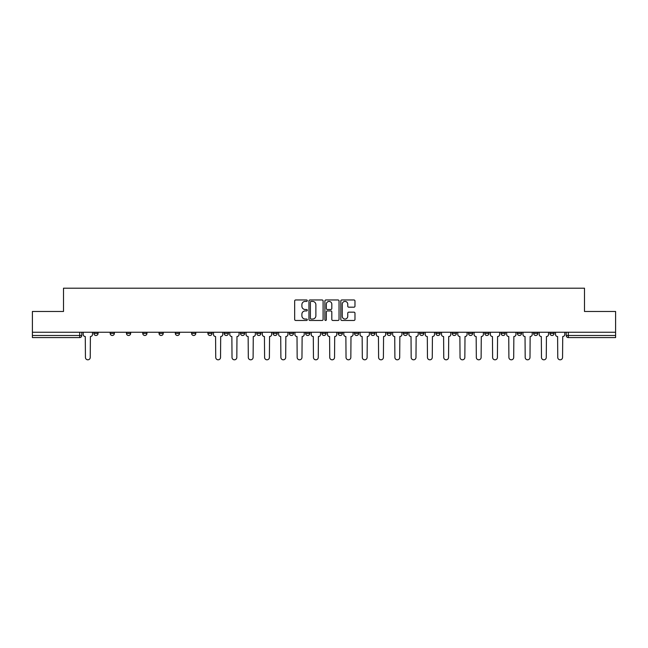 <?xml version="1.0" encoding="UTF-8"?>
<svg xmlns="http://www.w3.org/2000/svg" width="648" height="648" viewBox="0 0 648 648"><rect width="100%" height="100%" fill="white"/><g stroke="black" fill="none" stroke-linecap="round" stroke-linejoin="round"><path stroke-width="0.97" d="M307.298 300.688A0.721 0.721 0 0 0 306.577 299.967L295.691 299.967A1.029 1.029 0 0 0 294.662 300.996L294.662 319.44A1.029 1.029 0 0 0 295.691 320.468L306.577 320.468A0.721 0.721 0 0 0 307.298 319.748A0.721 0.721 0 0 0 306.577 319.035L305.168 319.035A3.28 3.28 0 0 1 301.887 315.754L301.887 314.215A3.28 3.28 0 0 1 305.168 310.935L306.577 310.935A0.721 0.721 0 0 0 307.298 310.222A0.721 0.721 0 0 0 306.577 309.501L305.168 309.501A3.28 3.28 0 0 1 301.887 306.221L301.887 304.682A3.28 3.28 0 0 1 305.168 301.409L306.577 301.409A0.721 0.721 0 0 0 307.298 300.688M549.933 332.246L549.933 333.396L554.105 333.396A2.09 2.09 0 0 1 552.015 335.486A2.09 2.09 0 0 1 549.933 333.396L549.933 332.246M533.644 333.396L533.644 332.246L533.644 333.396A2.09 2.09 0 0 0 535.734 335.486A2.09 2.09 0 0 1 533.644 333.396L537.816 333.396A2.09 2.09 0 0 1 535.734 335.486M501.066 332.246L501.066 333.396L505.246 333.396A2.09 2.09 0 0 1 503.156 335.486A2.09 2.09 0 0 1 501.066 333.396L501.066 332.246M484.785 333.396L484.785 332.246L484.785 333.396A2.09 2.09 0 0 0 486.867 335.486A2.09 2.09 0 0 1 484.785 333.396L488.957 333.396A2.09 2.09 0 0 1 486.867 335.486M468.496 333.396L468.496 332.246L468.496 333.396A2.09 2.09 0 0 0 470.586 335.486A2.09 2.09 0 0 1 468.496 333.396L472.667 333.396A2.09 2.09 0 0 1 470.586 335.486A2.09 2.09 0 0 0 472.667 333.396A2.09 2.09 0 0 1 470.586 335.486M419.637 333.396L419.637 332.246L419.637 333.396A2.09 2.09 0 0 0 421.718 335.486A2.09 2.09 0 0 1 419.637 333.396L423.808 333.396A2.09 2.09 0 0 1 421.718 335.486M403.348 332.246L403.348 333.396L407.519 333.396A2.09 2.09 0 0 1 405.437 335.486A2.09 2.09 0 0 1 403.348 333.396L403.348 332.246M387.059 332.246L387.059 333.396L391.238 333.396A2.09 2.09 0 0 1 389.148 335.486A2.09 2.09 0 0 1 387.059 333.396L387.059 332.246M370.769 332.246L370.769 333.396L374.949 333.396A2.09 2.09 0 0 1 372.859 335.486A2.09 2.09 0 0 1 370.769 333.396L370.769 332.246M354.488 333.396L354.488 332.246L354.488 333.396A2.09 2.09 0 0 0 356.57 335.486A2.09 2.09 0 0 1 354.488 333.396L358.66 333.396A2.09 2.09 0 0 1 356.57 335.486M321.91 332.246L321.91 333.396L326.09 333.396A2.09 2.09 0 0 1 324 335.486A2.09 2.09 0 0 1 321.91 333.396L321.91 332.246M305.621 333.396L305.621 332.246L305.621 333.396A2.09 2.09 0 0 0 307.711 335.486A2.09 2.09 0 0 1 305.621 333.396L309.801 333.396A2.09 2.09 0 0 1 307.711 335.486A2.09 2.09 0 0 0 309.801 333.396A2.09 2.09 0 0 1 307.711 335.486M207.903 332.246L207.903 333.396L212.082 333.396A2.09 2.09 0 0 1 209.993 335.486A2.09 2.09 0 0 1 207.903 333.396L207.903 332.246M191.614 332.246L191.614 333.396L195.793 333.396A2.09 2.09 0 0 1 193.703 335.486A2.09 2.09 0 0 1 191.614 333.396L191.614 332.246M175.333 332.246L175.333 333.396L179.504 333.396A2.09 2.09 0 0 1 177.414 335.486A2.09 2.09 0 0 1 175.333 333.396L175.333 332.246M142.754 332.246L142.754 333.396L146.934 333.396A2.09 2.09 0 0 1 144.844 335.486A2.09 2.09 0 0 1 142.754 333.396L142.754 332.246M126.465 332.246L126.465 333.396L130.645 333.396A2.09 2.09 0 0 1 128.555 335.486A2.09 2.09 0 0 1 126.465 333.396L126.465 332.246M353.946 307.192A1.029 1.029 0 0 0 354.974 306.172L354.974 300.996A1.029 1.029 0 0 0 353.946 299.967L341.861 299.967A1.029 1.029 0 0 0 340.832 300.996L340.832 319.44A1.029 1.029 0 0 0 341.861 320.468L353.946 320.468A1.029 1.029 0 0 0 354.974 319.44L354.974 313.195A1.029 1.029 0 0 0 353.946 312.166L348.778 312.166A1.029 1.029 0 0 0 347.749 313.195L347.749 316.289A2.738 2.738 0 0 1 345.011 319.035A2.738 2.738 0 0 1 342.266 316.289L342.266 304.147A2.738 2.738 0 0 1 345.011 301.409A2.738 2.738 0 0 1 347.749 304.147L347.749 306.172A1.029 1.029 0 0 0 348.778 307.192L353.946 307.192M32.4 332.246L32.4 311.469L63.512 311.469L63.512 288.19L584.488 288.19L584.488 311.469L615.6 311.469L615.6 332.246L32.4 332.246L32.4 335.486L81.786 335.486L81.786 332.246M323.101 300.996A1.029 1.029 0 0 0 322.08 299.967L309.987 299.967A1.029 1.029 0 0 0 308.958 300.996L308.958 319.44A1.029 1.029 0 0 0 309.987 320.468L322.08 320.468A1.029 1.029 0 0 0 323.101 319.44L323.101 300.996M325.92 299.967L338.013 299.967A1.029 1.029 0 0 1 339.042 300.996L339.042 319.44A1.029 1.029 0 0 1 338.013 320.468L332.837 320.468A1.029 1.029 0 0 1 331.817 319.44L331.817 311.963A1.029 1.029 0 0 0 330.788 310.935L327.353 310.935A1.029 1.029 0 0 0 326.333 311.963L326.333 319.748A0.721 0.721 0 0 1 325.612 320.468A0.721 0.721 0 0 1 324.899 319.748L324.899 300.996A1.029 1.029 0 0 1 325.92 299.967M566.214 332.246L566.214 335.486L615.6 335.486L615.6 337.576L568.304 337.576A2.09 2.09 0 0 1 566.214 335.486M615.6 332.246L615.6 335.486M79.696 332.246L79.696 337.576A2.09 2.09 0 0 0 81.786 335.486A2.09 2.09 0 0 1 79.696 337.576L32.4 337.576L32.4 335.486M554.105 332.246L554.105 333.396L554.105 332.246M537.816 332.246L537.816 333.396M521.535 332.246L521.535 333.396A2.09 2.09 0 0 1 519.445 335.486A2.09 2.09 0 0 1 517.355 333.396L521.535 333.396A2.09 2.09 0 0 1 519.445 335.486A2.09 2.09 0 0 0 521.535 333.396L521.535 332.246M517.355 332.246L517.355 333.396M505.246 332.246L505.246 333.396A2.09 2.09 0 0 1 503.156 335.486A2.09 2.09 0 0 0 505.246 333.396L505.246 332.246M488.957 332.246L488.957 333.396L488.957 332.246M472.667 332.246L472.667 333.396M456.386 332.246L456.386 333.396A2.09 2.09 0 0 1 454.297 335.486A2.09 2.09 0 0 1 452.207 333.396L456.386 333.396A2.09 2.09 0 0 1 454.297 335.486A2.09 2.09 0 0 0 456.386 333.396M452.207 332.246L452.207 333.396M440.097 332.246L440.097 333.396A2.09 2.09 0 0 1 438.008 335.486A2.09 2.09 0 0 1 435.918 333.396A2.09 2.09 0 0 0 438.008 335.486A2.09 2.09 0 0 0 440.097 333.396A2.09 2.09 0 0 1 438.008 335.486M435.918 332.246L435.918 333.396L440.097 333.396M423.808 332.246L423.808 333.396L423.808 332.246M407.519 332.246L407.519 333.396L407.519 332.246M391.238 332.246L391.238 333.396A2.09 2.09 0 0 1 389.148 335.486A2.09 2.09 0 0 0 391.238 333.396L391.238 332.246M374.949 332.246L374.949 333.396A2.09 2.09 0 0 1 372.859 335.486A2.09 2.09 0 0 0 374.949 333.396M358.66 332.246L358.66 333.396L358.66 332.246M342.379 332.246L342.379 333.396A2.09 2.09 0 0 1 340.289 335.486A2.09 2.09 0 0 1 338.199 333.396A2.09 2.09 0 0 0 340.289 335.486M338.199 332.246L338.199 333.396L342.379 333.396M326.09 332.246L326.09 333.396A2.09 2.09 0 0 1 324 335.486A2.09 2.09 0 0 0 326.09 333.396L326.09 332.246M309.801 332.246L309.801 333.396M293.512 332.246L293.512 333.396A2.09 2.09 0 0 1 291.43 335.486A2.09 2.09 0 0 1 289.34 333.396L293.512 333.396M289.34 332.246L289.34 333.396M277.231 332.246L277.231 333.396A2.09 2.09 0 0 1 275.141 335.486A2.09 2.09 0 0 1 273.051 333.396L277.231 333.396M273.051 332.246L273.051 333.396M260.942 332.246L260.942 333.396A2.09 2.09 0 0 1 258.852 335.486A2.09 2.09 0 0 1 256.762 333.396L260.942 333.396M256.762 332.246L256.762 333.396M244.652 332.246L244.652 333.396A2.09 2.09 0 0 1 242.563 335.486A2.09 2.09 0 0 1 240.481 333.396L244.652 333.396M240.481 332.246L240.481 333.396M228.363 332.246L228.363 333.396A2.09 2.09 0 0 1 226.282 335.486A2.09 2.09 0 0 1 224.192 333.396L228.363 333.396M224.192 332.246L224.192 333.396M212.082 332.246L212.082 333.396L212.082 332.246M195.793 332.246L195.793 333.396M179.504 332.246L179.504 333.396L179.504 332.246M163.215 332.246L163.215 333.396A2.09 2.09 0 0 1 161.133 335.486A2.09 2.09 0 0 1 159.043 333.396L163.215 333.396M159.043 332.246L159.043 333.396M146.934 332.246L146.934 333.396M130.645 332.246L130.645 333.396L130.645 332.246M114.356 332.246L114.356 333.396A2.09 2.09 0 0 1 112.266 335.486A2.09 2.09 0 0 1 110.184 333.396L114.356 333.396M110.184 332.246L110.184 333.396M93.895 332.246L93.895 333.396L98.067 333.396L98.067 332.246L98.067 333.396A2.09 2.09 0 0 1 95.985 335.486A2.09 2.09 0 0 1 93.895 333.396A2.09 2.09 0 0 0 95.985 335.486M311.113 301.409A0.721 0.721 0 0 0 310.392 302.122L310.392 318.314A0.721 0.721 0 0 0 311.113 319.035L312.595 319.035A3.28 3.28 0 0 0 315.876 315.754L315.876 304.682A3.28 3.28 0 0 0 312.595 301.409L311.113 301.409M331.817 304.196A2.738 2.738 0 0 0 329.071 301.458A2.738 2.738 0 0 0 326.333 304.196L326.333 308.48A1.029 1.029 0 0 0 327.353 309.501L330.788 309.501A1.029 1.029 0 0 0 331.817 308.48L331.817 304.196M83.195 332.246L83.195 334.441A2.09 2.09 0 0 0 85.277 336.531L85.439 357.413A2.398 2.398 0 0 0 87.836 359.81A2.398 2.398 0 0 0 90.242 357.413L90.396 336.531A2.09 2.09 0 0 0 92.486 334.441L92.486 332.246M213.492 332.246L213.492 334.441A2.09 2.09 0 0 0 215.573 336.531L215.735 357.413A2.398 2.398 0 0 0 218.133 359.81A2.398 2.398 0 0 0 220.539 357.413L220.693 336.531A2.09 2.09 0 0 0 222.782 334.441L222.782 332.246M229.773 332.246L229.773 334.441A2.09 2.09 0 0 0 231.863 336.531L232.016 357.413A2.398 2.398 0 0 0 234.422 359.81A2.398 2.398 0 0 0 236.82 357.413L236.982 336.531A2.09 2.09 0 0 0 239.071 334.441L239.071 332.246M246.062 332.246L246.062 334.441A2.09 2.09 0 0 0 248.152 336.531L248.306 357.413A2.398 2.398 0 0 0 250.711 359.81A2.398 2.398 0 0 0 253.109 357.413L253.263 336.531A2.09 2.09 0 0 0 255.353 334.441L255.353 332.246M262.351 332.246L262.351 334.441A2.09 2.09 0 0 0 264.441 336.531L264.595 357.413A2.398 2.398 0 0 0 266.992 359.81A2.398 2.398 0 0 0 269.398 357.413L269.552 336.531A2.09 2.09 0 0 0 271.642 334.441L271.642 332.246M278.64 332.246L278.64 334.441A2.09 2.09 0 0 0 280.722 336.531L280.884 357.413A2.398 2.398 0 0 0 283.281 359.81A2.398 2.398 0 0 0 285.687 357.413L285.841 336.531A2.09 2.09 0 0 0 287.931 334.441L287.931 332.246M294.921 332.246L294.921 334.441A2.09 2.09 0 0 0 297.011 336.531L297.165 357.413A2.398 2.398 0 0 0 299.57 359.81A2.398 2.398 0 0 0 301.968 357.413L302.13 336.531A2.09 2.09 0 0 0 304.212 334.441L304.212 332.246M311.21 332.246L311.21 334.441A2.09 2.09 0 0 0 313.3 336.531L313.454 357.413A2.398 2.398 0 0 0 315.86 359.81A2.398 2.398 0 0 0 318.257 357.413L318.411 336.531A2.09 2.09 0 0 0 320.501 334.441L320.501 332.246M327.499 332.246L327.499 334.441A2.09 2.09 0 0 0 329.589 336.531L329.743 357.413A2.398 2.398 0 0 0 332.141 359.81A2.398 2.398 0 0 0 334.546 357.413L334.7 336.531A2.09 2.09 0 0 0 336.79 334.441L336.79 332.246M343.788 332.246L343.788 334.441A2.09 2.09 0 0 0 345.87 336.531L346.032 357.413A2.398 2.398 0 0 0 348.43 359.81A2.398 2.398 0 0 0 350.835 357.413L350.989 336.531A2.09 2.09 0 0 0 353.079 334.441L353.079 332.246M360.069 332.246L360.069 334.441A2.09 2.09 0 0 0 362.159 336.531L362.313 357.413A2.398 2.398 0 0 0 364.719 359.81A2.398 2.398 0 0 0 367.116 357.413L367.278 336.531A2.09 2.09 0 0 0 369.36 334.441L369.36 332.246M376.358 332.246L376.358 334.441A2.09 2.09 0 0 0 378.448 336.531L378.602 357.413A2.398 2.398 0 0 0 381.008 359.81A2.398 2.398 0 0 0 383.405 357.413L383.559 336.531A2.09 2.09 0 0 0 385.649 334.441L385.649 332.246M392.648 332.246L392.648 334.441A2.09 2.09 0 0 0 394.737 336.531L394.891 357.413A2.398 2.398 0 0 0 397.289 359.81A2.398 2.398 0 0 0 399.695 357.413L399.848 336.531A2.09 2.09 0 0 0 401.938 334.441L401.938 332.246M408.929 332.246L408.929 334.441A2.09 2.09 0 0 0 411.018 336.531L411.18 357.413A2.398 2.398 0 0 0 413.578 359.81A2.398 2.398 0 0 0 415.984 357.413L416.138 336.531A2.09 2.09 0 0 0 418.227 334.441L418.227 332.246M425.218 332.246L425.218 334.441A2.09 2.09 0 0 0 427.307 336.531L427.461 357.413A2.398 2.398 0 0 0 429.867 359.81A2.398 2.398 0 0 0 432.265 357.413L432.427 336.531A2.09 2.09 0 0 0 434.508 334.441L434.508 332.246M441.507 332.246L441.507 334.441A2.09 2.09 0 0 0 443.596 336.531L443.75 357.413A2.398 2.398 0 0 0 446.156 359.81A2.398 2.398 0 0 0 448.554 357.413L448.708 336.531A2.09 2.09 0 0 0 450.797 334.441L450.797 332.246M457.796 332.246L457.796 334.441A2.09 2.09 0 0 0 459.886 336.531L460.04 357.413A2.398 2.398 0 0 0 462.437 359.81A2.398 2.398 0 0 0 464.843 357.413L464.997 336.531A2.09 2.09 0 0 0 467.087 334.441L467.087 332.246M474.077 332.246L474.077 334.441A2.09 2.09 0 0 0 476.167 336.531L476.329 357.413A2.398 2.398 0 0 0 478.726 359.81A2.398 2.398 0 0 0 481.124 357.413L481.286 336.531A2.09 2.09 0 0 0 483.376 334.441L483.376 332.246M490.366 332.246L490.366 334.441A2.09 2.09 0 0 0 492.456 336.531L492.61 357.413A2.398 2.398 0 0 0 495.015 359.81A2.398 2.398 0 0 0 497.413 357.413L497.575 336.531A2.09 2.09 0 0 0 499.657 334.441L499.657 332.246M506.655 332.246L506.655 334.441A2.09 2.09 0 0 0 508.745 336.531L508.899 357.413A2.398 2.398 0 0 0 511.304 359.81A2.398 2.398 0 0 0 513.702 357.413L513.856 336.531A2.09 2.09 0 0 0 515.946 334.441L515.946 332.246M522.944 332.246L522.944 334.441A2.09 2.09 0 0 0 525.026 336.531L525.188 357.413A2.398 2.398 0 0 0 527.585 359.81A2.398 2.398 0 0 0 529.991 357.413L530.145 336.531A2.09 2.09 0 0 0 532.235 334.441L532.235 332.246M539.225 332.246L539.225 334.441A2.09 2.09 0 0 0 541.315 336.531L541.477 357.413A2.398 2.398 0 0 0 543.875 359.81A2.398 2.398 0 0 0 546.272 357.413L546.434 336.531A2.09 2.09 0 0 0 548.524 334.441L548.524 332.246M555.514 332.246L555.514 334.441A2.09 2.09 0 0 0 557.604 336.531L557.758 357.413A2.398 2.398 0 0 0 560.164 359.81A2.398 2.398 0 0 0 562.561 357.413L562.723 336.531A2.09 2.09 0 0 0 564.805 334.441L564.805 332.246M568.304 332.246L568.304 337.576"/></g></svg>
